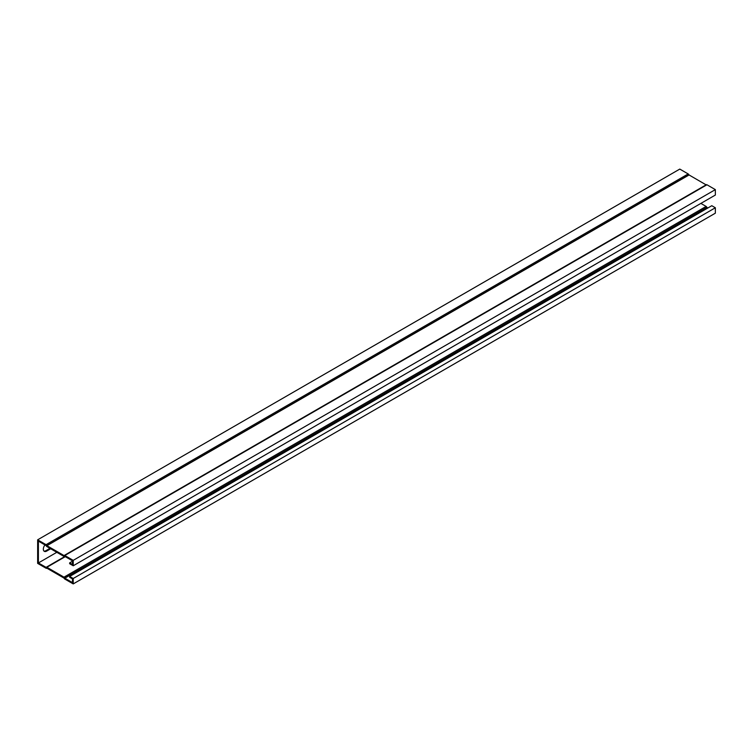 <?xml version="1.0" encoding="UTF-8"?>
<svg xmlns="http://www.w3.org/2000/svg" width="753" height="753" viewBox="0 0 753 753"><rect width="100%" height="100%" fill="white"/><g stroke="black" fill="none" stroke-linecap="round" stroke-linejoin="round"><path stroke-width="1.13" d="M56.814 552.307L38.394 562.952L46.131 567.376A1.186 0.687 60 0 1 46.291 567.225A1.186 0.687 60 0 1 46.884 567.282L63.986 577.156A1.186 0.687 60 0 1 64.73 578.088L72.476 582.624L72.476 578.925L69.662 577.297L69.662 576.44L711.792 205.71L715.35 207.762L715.35 213.184L73.22 583.914L73.22 578.492L715.35 207.762M700.874 203.395L706.116 206.426A1.186 0.687 60 0 1 706.86 207.357L707.839 207.988M72.476 561.239L69.662 562.868L72.476 564.486L72.476 560.787L64.73 556.363A1.186 0.687 60 0 1 64.579 556.505A1.186 0.687 60 0 1 63.986 556.448L46.884 546.574A1.186 0.687 60 0 1 46.14 545.643L38.394 541.106L38.394 562.952M50.686 548.777L46.667 551.102A4.716 2.72 -60 0 1 44.305 551.328A4.716 2.72 -60 0 1 44.973 544.908M69.662 562.868L69.662 563.724L73.22 565.776L715.35 195.046L715.35 189.624L706.945 184.767A1.186 0.687 -120 0 0 706.352 184.711A1.186 0.687 -120 0 0 706.201 184.852M73.22 565.776L73.22 560.354L715.35 189.624M73.22 560.354L64.814 555.498A1.186 0.687 -120 0 0 64.221 555.441A1.186 0.687 -120 0 0 64.071 555.582L46.799 545.614A1.186 0.687 -120 0 0 46.055 544.673L37.65 539.816L37.65 563.376L46.055 568.233A1.186 0.687 -120 0 0 46.648 568.289A1.186 0.687 -120 0 0 46.799 568.148L64.071 578.116A1.186 0.687 -120 0 0 64.814 579.057L73.22 583.914M37.65 539.816L679.78 169.086L688.186 173.943L46.055 544.673M43.966 551.064A4.716 2.72 120 0 0 45.924 550.669L49.952 548.344M73.22 578.492L69.662 576.44M46.131 567.376L65.012 556.476M706.098 184.852L688.929 174.884A1.186 0.687 -120 0 0 688.186 173.943M706.945 207.47L64.814 578.2M706.945 184.767L64.814 555.498M45.924 550.669L46.667 551.102M706.86 207.357L64.73 578.088M706.116 206.426L63.986 577.156M65.304 556.646L46.884 567.282M688.929 174.884L46.799 545.614M689.014 174.988L46.884 545.718M64.956 556.439L46.291 567.225M706.182 184.871L64.052 555.601M706.352 184.711L64.221 555.441"/></g></svg>
